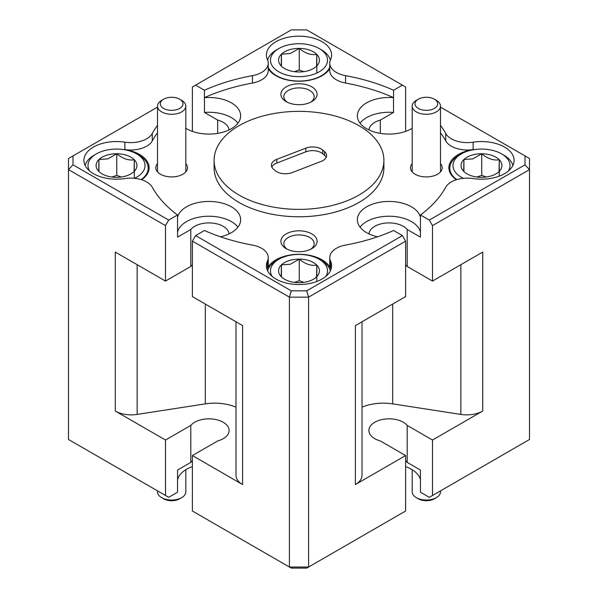 <?xml version="1.0" encoding="UTF-8"?>
<svg xmlns="http://www.w3.org/2000/svg" width="598" height="598" viewBox="0 0 598 598"><rect width="100%" height="100%" fill="white"/><g stroke="black" fill="none" stroke-linecap="round" stroke-linejoin="round"><path stroke-width="0.9" d="M181.665 497.656L179.662 498.814A11.317 6.533 180 0 1 163.658 498.814L161.654 497.656A14.15 8.17 -0 0 0 181.665 497.656A14.15 8.17 -0 0 0 185.373 493.896A14.15 8.17 -0 0 0 185.806 491.885L185.806 469.722M157.513 490.876L157.513 491.885A14.15 8.17 -0 0 0 161.654 497.656M412.194 469.722L412.194 491.885A14.15 8.17 0 0 0 416.335 497.656A14.15 8.17 0 0 0 436.346 497.656A14.15 8.17 0 0 0 440.053 493.896A14.15 8.17 0 0 0 440.487 491.885L440.487 490.876M436.346 497.656L434.342 498.814A11.317 6.533 180 0 1 418.338 498.814L416.335 497.656M437.654 103.559A11.317 6.533 -0 0 0 434.342 99.186A11.317 6.533 -0 0 0 418.338 99.186A11.317 6.533 -0 0 0 415.027 104.052A11.317 6.533 -0 0 0 426.77 110.338A11.317 6.533 -0 0 0 437.654 103.559M434.342 99.186L436.346 100.344A14.15 8.17 180 0 1 440.479 105.809A14.15 8.17 180 0 1 440.487 106.115A14.15 8.17 180 0 1 426.606 114.285A14.15 8.17 180 0 1 412.201 106.429A14.15 8.17 180 0 1 412.194 106.115A14.15 8.17 180 0 1 416.335 100.344L418.338 99.186M160.346 104.052A11.317 6.533 0 0 0 172.089 110.338A11.317 6.533 0 0 0 182.973 103.559A11.317 6.533 0 0 0 179.662 99.186A11.317 6.533 0 0 0 163.658 99.186A11.317 6.533 0 0 0 160.346 104.052M179.662 99.186L181.665 100.344A14.15 8.17 180 0 1 185.799 105.809A14.15 8.17 180 0 1 185.806 106.115A14.15 8.17 180 0 1 171.925 114.285A14.15 8.17 180 0 1 157.521 106.429A14.15 8.17 180 0 1 157.513 106.115A14.15 8.17 180 0 1 161.654 100.344L163.658 99.186M325.925 276.336A28.525 16.467 0 0 0 319.168 259.255A28.525 16.467 0 0 0 285.044 256.542A28.525 16.467 0 0 0 278.832 259.255A28.525 16.467 0 0 0 272.075 276.336M267.635 270.857A31.694 18.299 180 0 1 276.59 260.549L278.832 259.255M289.006 260.623A20.422 11.788 0 0 0 281.441 264.884A20.422 11.788 0 0 0 281.187 276.672A20.422 11.788 0 0 0 284.558 279.236A20.422 11.788 0 0 0 298.746 282.69A20.422 11.788 0 0 0 313.442 279.236A20.422 11.788 0 0 0 316.559 276.926A20.422 11.788 0 0 0 316.813 265.131A20.422 11.788 0 0 0 299.254 259.113A20.422 11.788 0 0 0 289.006 260.623M316.559 276.926L316.813 265.131C311.005 266.05 305.152 264.047 299.254 259.113L290.344 264.234L281.441 264.884L281.187 276.672M134.528 178.309A28.525 16.467 0 0 0 136.68 153.903A28.525 16.467 0 0 0 102.557 151.182A28.525 16.467 0 0 0 96.345 153.903A28.525 16.467 0 0 0 89.588 170.976M85.148 165.504A31.694 18.299 180 0 1 94.103 155.196L96.345 153.903M106.519 155.263A20.422 11.788 0 0 0 98.954 159.524A20.422 11.788 0 0 0 98.7 171.312A20.422 11.788 0 0 0 102.071 173.883A20.422 11.788 0 0 0 116.259 177.337A20.422 11.788 0 0 0 130.955 173.883A20.422 11.788 0 0 0 134.072 171.566A20.422 11.788 0 0 0 134.326 159.778A20.422 11.788 0 0 0 116.767 153.753A20.422 11.788 0 0 0 106.519 155.263M134.072 171.566L134.326 159.778C128.518 160.698 122.665 158.687 116.767 153.753L107.857 158.874L98.954 159.524L98.7 171.312M329.752 67.208A31.694 18.299 180 0 1 314.511 78.734A31.694 18.299 180 0 1 268.248 67.208M267.635 60.159A31.694 18.299 180 0 1 276.59 49.836L278.832 48.543A28.525 16.467 0 0 0 276.261 70.13A28.525 16.467 0 0 0 312.956 74.548A28.525 16.467 0 0 0 319.168 48.543A28.525 16.467 0 0 0 285.044 45.822A28.525 16.467 0 0 0 278.832 48.543M303.859 71.64L299.254 70.056L299.254 48.401A20.422 11.788 0 0 0 289.006 49.903A20.422 11.788 0 0 0 281.441 54.164L281.187 65.959A20.422 11.788 0 0 0 284.558 68.523A20.422 11.788 0 0 0 298.746 71.977A20.422 11.788 0 0 0 313.442 68.523A20.422 11.788 0 0 0 316.559 66.206L316.813 54.418C311.005 55.337 305.152 53.334 299.254 48.401L290.344 53.514L281.441 54.164A20.422 11.788 0 0 0 281.187 65.959M276.754 171.716A12.222 7.056 0 0 0 292.198 172.59L321.171 161.393A12.222 7.056 0 0 0 326.59 155.532A12.222 7.056 0 0 0 324.527 151.608L322.763 150.083A12.222 7.056 0 0 0 305.802 148.147L276.829 159.345A12.222 7.056 0 0 0 271.41 165.205A12.222 7.056 0 0 0 273.473 169.137L275.237 170.654A12.222 7.056 0 0 0 276.754 171.716M157.513 132.749A153.94 88.878 0 0 0 152.266 140.889A22.642 13.066 180 0 1 124.877 149.575L124.877 142.182A32.598 18.822 0 0 0 83.914 160.369A32.598 18.822 0 0 0 93.46 173.674A32.598 18.822 0 0 0 124.877 178.563A22.642 13.066 0 0 1 146.697 181.949A22.642 13.066 0 0 1 152.266 187.241A153.94 88.878 0 0 0 177.539 214.974L177.584 237.122L190.799 229.49L190.799 266.461A20.145 11.631 180 0 1 192.392 264.884M124.877 149.575A32.598 18.822 180 0 1 139.566 154.456A32.598 18.822 180 0 1 149.111 167.761A32.598 18.822 180 0 1 141.636 179.751M456.364 179.751A32.598 18.822 180 0 1 448.889 167.761A32.598 18.822 180 0 1 473.123 149.575A22.642 13.066 180 0 1 445.734 140.889A153.94 88.878 0 0 0 440.487 132.749M405.608 264.884A20.145 11.631 180 0 1 407.201 266.461L432.504 281.067L482.728 252.072L482.728 411.035L432.504 440.031L432.504 495.488L529.507 439.478L529.507 169.608L432.504 225.618L429.304 220.071L420.461 214.974A153.94 88.878 0 0 0 445.734 187.241A22.642 13.066 0 0 1 473.123 178.563A32.598 18.822 0 0 0 514.086 160.369A32.598 18.822 0 0 0 504.54 147.063A32.598 18.822 0 0 0 473.123 142.182L473.123 149.575M329.752 68.658A32.598 18.822 180 0 1 275.947 75.714A32.598 18.822 180 0 1 268.248 68.658M405.608 131.373L405.608 86.987L402.409 85.14L393.574 90.246L393.574 97.638A153.94 88.878 0 0 0 345.547 83.047A22.642 13.066 180 0 1 336.382 79.833A22.642 13.066 180 0 1 329.752 70.586L329.752 63.194A22.642 13.066 0 0 1 330.507 59.837A32.598 18.822 0 0 0 331.598 55.009A32.598 18.822 0 0 0 322.053 41.703A32.598 18.822 0 0 0 286.524 37.622A32.598 18.822 0 0 0 266.402 55.009A32.598 18.822 0 0 0 267.493 59.837A22.642 13.066 0 0 1 268.248 63.194L268.248 70.586A22.642 13.066 180 0 1 252.453 83.047A153.94 88.878 0 0 0 204.426 97.638L204.479 112.454A31.694 18.299 0 0 1 231.366 117.627A31.694 18.299 0 0 1 237.952 123.173M267.493 260.9A22.642 13.066 0 0 0 268.248 257.544L268.248 264.936A22.642 13.066 180 0 1 267.493 268.293L267.493 260.9A32.598 18.822 0 0 0 266.402 265.729A32.598 18.822 0 0 0 275.947 279.034A32.598 18.822 0 0 0 311.476 283.116A32.598 18.822 0 0 0 331.598 265.729A32.598 18.822 0 0 0 330.507 260.9L330.507 268.293A22.642 13.066 180 0 1 329.752 264.936L329.752 257.544A22.642 13.066 0 0 0 330.507 260.9M267.493 268.293A32.598 18.822 180 0 1 290.523 254.95A32.598 18.822 180 0 1 322.053 259.816A32.598 18.822 180 0 1 330.507 268.293M214.106 160.369L214.106 167.761A84.894 49.014 0 0 0 238.968 202.423A84.894 49.014 0 0 0 331.486 213.045A84.894 49.014 0 0 0 383.894 167.761L383.894 160.369A84.894 49.014 0 0 0 359.032 125.715A84.894 49.014 0 0 0 266.514 115.085A84.894 49.014 0 0 0 214.106 160.369A84.894 49.014 0 0 0 238.968 195.03A84.894 49.014 0 0 0 331.486 205.652A84.894 49.014 0 0 0 383.894 160.369M329.752 63.194A22.642 13.066 0 0 0 336.382 72.433A22.642 13.066 0 0 0 345.547 75.654L345.547 83.047M420.461 217.358A31.694 18.299 0 0 0 411.454 206.811A31.694 18.299 0 0 0 376.912 202.842A31.694 18.299 0 0 0 357.35 219.75A31.694 18.299 0 0 0 366.634 232.689A31.694 18.299 0 0 0 377.555 236.801M420.416 231.949A31.694 18.299 0 0 0 411.454 221.596A31.694 18.299 0 0 0 360.048 227.143M393.574 97.638L393.521 97.661A31.694 18.299 0 0 0 357.35 115.78A31.694 18.299 0 0 0 366.634 128.72A31.694 18.299 0 0 0 412.194 128.278M185.806 128.278A31.694 18.299 0 0 0 186.546 128.72A31.694 18.299 0 0 0 221.088 132.681A31.694 18.299 0 0 0 240.65 115.78A31.694 18.299 0 0 0 231.366 102.841A31.694 18.299 0 0 0 204.479 97.661M420.461 214.974L420.416 237.122L407.201 229.49A20.145 11.631 0 0 0 403.291 226.313A20.145 11.631 0 0 0 381.853 223.667A20.145 11.631 0 0 0 368.929 233.885M229.071 129.916A20.145 11.631 0 0 0 223.204 122.336A20.145 11.631 0 0 0 217.694 120.086L217.694 133.369M311.805 233.885A18.112 10.458 0 0 0 286.195 233.885A18.112 10.458 0 0 0 286.195 248.678L286.195 248.678A18.112 10.458 0 0 0 311.805 248.678A18.112 10.458 0 0 0 311.805 233.885M310.676 249.276A15.167 8.753 0 0 0 314.167 243.685A15.167 8.753 0 0 0 309.727 237.496A15.167 8.753 0 0 0 293.192 235.597A15.167 8.753 0 0 0 283.833 243.685A15.167 8.753 0 0 0 287.324 249.276M311.805 86.852A18.112 10.458 0 0 0 286.195 86.852A18.112 10.458 0 0 0 286.195 101.638L286.195 101.638A18.112 10.458 0 0 0 311.805 101.638A18.112 10.458 0 0 0 311.805 86.852M310.676 102.236A15.167 8.753 0 0 0 314.167 96.644A15.167 8.753 0 0 0 309.727 90.455A15.167 8.753 0 0 0 293.192 88.556A15.167 8.753 0 0 0 283.833 96.644A15.167 8.753 0 0 0 287.324 102.236M412.194 163.643A15.847 9.149 0 0 0 415.132 174.235L415.132 174.235A15.847 9.149 0 0 0 437.542 174.235A15.847 9.149 0 0 0 440.487 163.643M157.513 163.643A15.847 9.149 0 0 0 160.458 174.235L160.458 174.235A15.847 9.149 0 0 0 182.868 174.235A15.847 9.149 0 0 0 185.806 163.643M177.584 479.633A31.694 18.299 180 0 1 186.546 469.281A31.694 18.299 180 0 1 192.392 466.627M192.392 455.556L192.392 511.013L289.395 567.016L289.395 297.146L192.392 241.144L192.392 296.593L242.609 325.589L242.609 484.552L192.392 455.556L217.694 440.95A20.145 11.631 0 0 0 223.204 438.693A20.145 11.631 0 0 0 229.109 430.47A20.145 11.631 0 0 0 216.67 419.721A20.145 11.631 0 0 0 194.709 422.24A20.145 11.631 0 0 0 190.799 425.425L190.799 462.389A20.145 11.631 180 0 1 192.392 460.819M508.412 170.976A28.525 16.467 0 0 0 501.655 153.903A28.525 16.467 0 0 0 467.531 151.182A28.525 16.467 0 0 0 461.32 153.903A28.525 16.467 0 0 0 463.472 178.309M456.812 179.617A31.694 18.299 180 0 1 449.793 168.135A31.694 18.299 180 0 1 459.077 155.196L461.32 153.903M471.493 155.263A20.422 11.788 0 0 0 463.928 159.524A20.422 11.788 0 0 0 463.674 171.312A20.422 11.788 0 0 0 467.045 173.883A20.422 11.788 0 0 0 481.233 177.337A20.422 11.788 0 0 0 495.929 173.883A20.422 11.788 0 0 0 499.046 171.566A20.422 11.788 0 0 0 499.3 159.778A20.422 11.788 0 0 0 481.741 153.753A20.422 11.788 0 0 0 471.493 155.263M499.046 171.566L499.3 159.778C493.492 160.698 487.639 158.687 481.741 153.753L472.831 158.874L463.928 159.524L463.674 171.312M501.655 153.903L503.897 155.196A31.694 18.299 180 0 1 512.852 165.504M486.346 176.993L481.741 175.416L476.785 177.023M499.3 176.133L499.3 159.778M481.741 175.416L481.741 153.753M463.928 171.521L463.928 159.524M190.799 425.425L165.497 440.031L115.272 411.035L115.272 252.072L165.497 281.067L165.497 225.618L68.493 169.608L68.493 439.478L168.696 497.334L177.539 492.229L177.584 470.021L190.799 462.389M165.497 440.031L165.497 495.488M192.392 131.373L192.392 86.987L195.591 85.14L204.426 90.246L204.426 97.638M306.729 290.837L308.605 297.146L308.605 567.016L405.608 511.013L405.608 455.556L355.391 484.552L355.391 325.589L405.608 296.593L405.608 241.144L308.605 297.146L289.395 297.146L291.271 290.837L306.729 290.837L402.409 235.597L405.608 241.144M432.504 281.067L432.504 225.618M73.016 164.831L68.493 169.608L68.493 158.522L73.016 155.906L73.016 164.831L168.696 220.071L165.497 225.618M524.984 155.906L529.507 158.522L529.507 169.608L524.984 164.831L524.984 155.906L440.487 107.124M289.395 567.016L308.605 567.016L306.729 568.1L291.271 568.1L289.395 567.016M392.684 304.061L392.684 403.874L460.856 414.421L460.856 264.697M392.684 403.874A36.224 20.915 0 0 0 362.022 407.156M137.144 264.697L137.144 414.421L205.316 403.874L205.316 304.061M235.978 407.156A36.224 20.915 0 0 0 205.316 403.874M137.144 414.421A22.642 13.066 180 0 1 115.272 411.035M242.609 484.552A22.642 13.066 180 0 1 235.978 475.313L235.978 321.761M482.728 411.035A22.642 13.066 180 0 1 460.856 414.421M362.022 321.761L362.022 475.313A22.642 13.066 180 0 1 355.391 484.552M432.504 440.031L407.201 425.425A20.145 11.631 0 0 0 384.559 419.123A20.145 11.631 0 0 0 368.891 430.47A20.145 11.631 0 0 0 380.306 440.95L405.608 455.556M405.608 460.819A20.145 11.631 180 0 1 407.201 462.389L420.416 470.021L420.461 492.229L429.304 497.334L432.504 495.488M407.201 462.389L407.201 425.425M405.608 466.627A31.694 18.299 180 0 1 420.416 479.633M192.392 241.144L195.591 235.597L204.426 230.499A153.94 88.878 0 0 0 252.453 245.083A22.642 13.066 0 0 1 268.248 257.544M165.497 281.067L190.799 266.461M177.539 214.974L168.696 220.071M407.201 266.461L407.201 229.49M329.752 257.544A22.642 13.066 0 0 1 345.547 245.083A153.94 88.878 0 0 0 393.574 230.499L402.409 235.597M380.306 133.369L380.306 120.086L393.521 112.454L393.521 97.661M217.694 120.086L204.479 112.454M380.306 120.086A20.145 11.631 0 0 0 368.929 129.916M229.071 233.885A20.145 11.631 0 0 0 212.888 223.129A20.145 11.631 0 0 0 190.799 229.49M393.521 112.454A31.694 18.299 0 0 0 360.048 123.173M237.952 227.143A31.694 18.299 0 0 0 204.628 216.409A31.694 18.299 0 0 0 177.584 231.949M220.445 236.801A31.694 18.299 0 0 0 240.65 219.75A31.694 18.299 0 0 0 211.034 201.489A31.694 18.299 0 0 0 177.539 217.358M124.877 142.182A22.642 13.066 0 0 0 152.266 133.496L152.266 140.889M252.453 83.047L252.453 75.654A22.642 13.066 0 0 0 268.248 63.194M445.734 140.889L445.734 133.496A22.642 13.066 0 0 0 473.123 142.182M445.734 133.496A153.94 88.878 0 0 0 440.487 125.356M252.453 75.654A153.94 88.878 0 0 0 204.426 90.246M402.409 85.14L306.729 29.9L291.271 29.9L195.591 85.14M326.164 157.379A12.222 7.056 0 0 0 324.527 155.301L322.763 153.783A12.222 7.056 0 0 0 305.802 151.84L276.829 163.037A12.222 7.056 0 0 0 271.836 167.059M157.513 125.356A153.94 88.878 0 0 0 152.266 133.496M157.513 107.124L73.016 155.906M393.574 90.246A153.94 88.878 0 0 0 345.547 75.654M429.304 220.071L524.984 164.831M195.591 235.597L291.271 290.837M299.254 70.056L294.306 71.663M316.813 73.053L316.813 54.418A20.422 11.788 0 0 0 299.254 48.401M281.441 66.161L281.441 54.164M316.559 66.206A20.422 11.788 0 0 0 316.813 54.418M319.168 48.543L321.41 49.836A31.694 18.299 180 0 1 330.365 60.159M136.68 153.903L138.923 155.196A31.694 18.299 180 0 1 148.207 168.135A31.694 18.299 180 0 1 141.188 179.617M121.372 176.993L116.767 175.416L111.819 177.023M134.326 178.294L134.326 159.778M116.767 175.416L116.767 153.753M98.954 171.521L98.954 159.524M319.168 259.255L321.41 260.549A31.694 18.299 180 0 1 330.365 270.857M303.859 282.353L299.254 280.776L294.306 282.376M316.813 281.494L316.813 265.131M299.254 280.776L299.254 259.113M281.441 276.874L281.441 264.884M305.802 151.84L305.802 148.147M276.829 163.037L276.829 159.345M324.527 155.301L324.527 151.608M322.763 153.783L322.763 150.083M412.194 171.88L412.194 106.115M440.487 171.88L440.487 106.115M185.806 171.88L185.806 106.115M157.513 171.88L157.513 106.115M449.793 168.135L449.793 172.172M148.207 168.135L148.207 172.172"/></g></svg>
